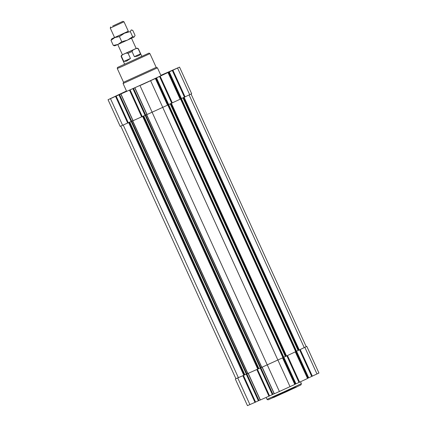 <?xml version="1.0" encoding="UTF-8"?>
<svg xmlns="http://www.w3.org/2000/svg" width="427" height="427" viewBox="0 0 427 427"><rect width="100%" height="100%" fill="white"/><g stroke="black" fill="none" stroke-linecap="round" stroke-linejoin="round"><path stroke-width="0.64" d="M126.67 91.394L123.077 83.516L157.451 67.85L161.043 75.723M160.878 75.36L168.537 71.982L164.635 74.02L148.687 81.482L124.23 92.472L122.944 92.814L126.541 91.111M118.492 95.002L111.596 98.109L118.492 95.002M174.953 69.238L168.051 72.344L174.953 69.238M148.009 81.936L141.113 85.042L148.009 81.936M191.088 94.063L306.212 346.671L298.121 350.503L183.114 97.794L180.231 99.091L181.427 98.53L169.284 71.891L179.537 67.108L160.862 75.328M298.115 350.492L296.525 351.197L181.39 98.552M295.665 351.597L296.525 351.197M180.258 99.149L180.557 99.021L295.697 351.667L286.544 355.985L285.375 356.508L170.416 103.777L167.485 105.101L168.681 104.535L156.538 77.895L169.284 71.891M285.369 356.502L283.779 357.207L168.644 104.562M282.92 357.607L283.779 357.207M167.512 105.159L167.811 105.031L282.952 357.677L261.804 367.316M261.666 367.311L260.774 367.706L145.634 115.06L133.08 120.697M258.885 368.586L260.774 367.706M143.702 115.973L258.885 368.597L247.841 373.497M247.697 373.492L246.806 373.887L131.671 121.241L120.184 126.365L108.042 99.726L126.483 90.994M129.781 122.133L244.874 374.799L246.806 373.887M129.739 122.154L244.874 374.799L243.806 375.296L235.928 378.733L120.809 126.125M180.151 99.219L168.681 104.535M168.073 104.812L155.93 78.173L152.055 80.004L155.38 78.536L167.523 105.175L147.043 114.516M179.537 67.108L191.68 93.748L181.427 98.53M155.93 78.173L156.538 77.895M155.268 78.589L108.042 99.726M145.634 115.06L146.899 114.5L145.671 115.034L133.534 88.394M130.144 89.98L142.282 116.624L145.671 115.034M131.671 121.241L132.936 120.681L131.708 121.215L119.565 94.575M116.176 96.166L128.319 122.805L131.708 121.215M111.538 98.194L121.535 93.577L111.538 98.194M167.992 72.435L177.995 67.818L167.992 72.435M141.054 85.133L151.051 80.511L141.054 85.133M172.332 70.54L184.475 97.18L183.028 97.831M180.445 99.08L168.126 72.531M159.586 76.545L171.729 103.185L170.234 103.862L285.417 356.486M167.699 105.085L155.38 78.536M134.793 87.93L146.931 114.569L146.557 114.73L146.925 114.553M132.968 120.745L132.589 120.91L132.957 120.734M295.265 351.875L286.864 355.835L299.001 382.475L294.758 384.375M282.519 357.879L262.183 367.161M260.203 367.962L272.341 394.596L269.56 395.909L257.422 369.27L248.215 373.342M246.24 374.143L258.378 400.777L255.597 402.09L243.454 375.45L235.912 378.701M306.191 346.639L306.816 346.393L318.958 373.033L307.504 378.37M306.816 346.393L299.61 349.825L311.747 376.465M295.292 351.869L307.547 378.455L299.001 382.475M282.546 357.874L294.801 384.46L274.321 393.801M274.177 393.779L272.341 394.596M269.56 395.909L260.358 399.982M260.208 399.96L258.378 400.777M255.597 402.09L247.463 405.65L235.32 379.011M112.205 97.884L120.547 94.025L112.205 97.884M168.66 72.12L177.002 68.267L168.66 72.12M141.721 84.818L150.064 80.965L141.721 84.818M127.422 62.945L141.812 56.3L127.422 62.945M123.547 82.262L156.202 67.381L149.936 53.631L149.044 53.081L117.446 67.477L117.281 68.517L122.127 66.473L149.936 53.631M134.254 36.941L117.937 44.451L113.32 45.433L114.724 45.817L117.937 44.451L121.754 41.702L119.421 36.594L124.46 33.21L130.299 31.587L131.121 30.066L132.749 30.312L135.076 35.42L134.254 36.941L132.626 36.695L127.593 40.085L121.754 41.702M131.516 38.259L136.176 48.491L132.092 50.439L122.426 54.757L117.767 44.525M136.16 48.448L122.41 54.715M137.035 48.096L138.14 48.657L136.41 48.427M132.984 50.044L132.034 51.534L128.111 53.322L126.253 53.113M122.501 54.773L121.097 56.396L124.625 64.13M121.423 56.284L123.777 61.44L126.589 61.114L130.459 58.478L128.111 53.322M138.14 48.657L140.488 53.813L134.388 56.69C138.129 56.156 140.163 55.195 140.488 53.813M132.034 51.534L134.388 56.69M123.777 61.44L130.459 58.478M113.32 45.433L110.993 40.325L114.804 37.576L119.421 36.594M128.303 31.219L111.815 38.804L110.993 40.325M132.626 36.695L130.299 31.587M112.669 26.058L122.853 21.35L112.669 26.058M112.493 27.098L110.257 28.049L114.591 37.571L128.346 31.304L124.006 21.782L112.493 27.098M111.815 38.804L114.553 37.485M266.138 397.43L266.998 399.325L284.281 391.692L301.377 383.659L300.517 381.77M189.716 94.719L177.573 68.08M185.078 96.902L172.94 70.263M180.818 98.808L168.676 72.168M180.157 99.224L168.014 72.585M172.332 102.912L160.194 76.273M162.772 107.417L150.635 80.778M152.151 112.264L140.008 85.624M147.075 114.511L134.932 87.871M145.063 115.311L132.925 88.672M141.679 116.897L129.536 90.257M133.107 120.692L120.969 94.052M131.1 121.492L118.957 94.853M127.71 123.077L115.573 96.438M122.634 125.33L110.492 98.69M304.243 347.642L189.113 95.002M299.29 349.975L184.154 97.329M298.681 350.252L183.546 97.607M298.174 350.476L183.039 97.831M296.039 351.421L180.904 98.776M286.544 355.985L171.408 103.339M285.941 356.262L170.8 103.612M283.293 357.426L168.158 104.78M277.886 360.062L162.751 107.428M267.259 364.914L152.124 112.274M261.831 367.316L146.696 114.671M260.289 367.925L145.148 115.279M258.378 368.837L143.242 116.192M257.769 369.115L142.634 116.47M247.868 373.497L132.733 120.852M246.32 374.105L131.185 121.46M244.415 375.018L129.274 122.373M243.806 375.296L128.666 122.65M238.378 377.698L123.243 125.058M304.851 347.364L316.994 374.004M300.218 349.548L312.356 376.187M296.568 351.181L308.705 377.815M295.959 351.458L308.097 378.092M287.472 355.558L299.61 382.197M283.822 357.185L295.959 383.82M283.213 357.463L295.351 384.097M277.913 360.062L290.05 386.702M267.286 364.909L279.429 391.548M262.21 367.156L274.347 393.795M260.812 367.684L272.949 394.318M256.814 369.542L268.957 396.181M248.247 373.337L260.385 399.976M246.849 373.865L258.986 400.499M242.851 375.723L254.988 402.362M237.77 377.975L249.912 404.615M295.585 387.161L272.517 397.686L273.574 397.537L296.642 387.011L295.585 387.161M132.968 120.75L120.825 94.111M298.121 350.503L182.98 97.858M295.697 351.667L180.557 99.021M285.375 356.508L170.234 103.862M282.952 357.677L167.811 105.031M261.692 367.375L146.557 114.73M258.885 368.597L143.75 115.952M247.729 373.556L132.589 120.91M295.404 351.816L307.547 378.455M282.658 357.821L294.801 384.46M262.071 367.215L274.209 393.854M248.103 373.395L260.246 400.035M123.077 83.516L123.547 82.267L117.281 68.517M156.202 67.381L157.451 67.85M266.998 399.325L267.996 399.869L286.239 391.826L300.982 384.882L301.377 383.659M121.567 55.147L121.097 56.396M138.289 48.566L141.812 56.3M110.684 26.896L110.257 28.049M122.853 21.35L124.006 21.782M131.351 29.933L131.724 29.965"/></g></svg>
